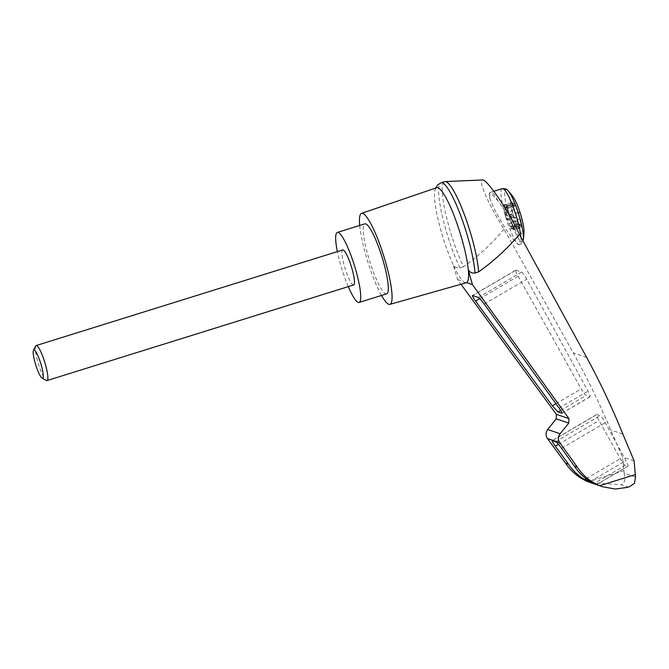 <?xml version="1.0" encoding="UTF-8"?>
<svg xmlns="http://www.w3.org/2000/svg" width="669" height="669" viewBox="0 0 669 669"><rect width="100%" height="100%" fill="white"/><g stroke="black" fill="none" stroke-linecap="round" stroke-linejoin="round"><path stroke-width="0.5" stroke-dasharray="3.35 2.51" d="M635.55 477.072L624.185 473.2L622.387 456.885L610.705 429.924C599.641 403.507 587.165 377.809 573.283 352.831L504.008 229.166C489.465 206.587 477.507 179.351 482.424 179.961M504.008 229.166C492.141 243.407 478.653 255.934 463.55 266.755A53.16 9.441 72.7 0 1 445.571 213.244A53.16 9.441 72.7 0 1 444.668 181.675M465.306 283.029L463.316 281.498A49.774 8.839 72.7 0 1 453.189 264.773L457.521 279.517L460.991 284.25M435.644 188.064L434.783 191.117A49.774 8.839 72.7 0 0 453.189 264.773C454.845 267.232 457.086 268.269 459.912 267.884L463.55 266.755M466.318 282.744A49.774 8.839 72.7 0 1 463.316 281.498L457.521 279.517M590.986 482.834L621.384 484.741L628.066 487.015L626.995 487.458M625.231 465.315A7.334 1.062 59.7 0 1 620.339 458.691L598.998 420.6A7.334 1.062 59.7 0 1 596.681 414.571A7.334 1.062 59.7 0 1 596.882 414.571L600.11 415.666A7.334 1.062 59.7 0 1 605.244 422.733L625.95 460.598A7.334 1.062 59.7 0 1 628.015 466.193A7.334 1.062 59.7 0 1 627.815 466.193L625.231 465.315L594.08 483.553M629.521 486.664L628.066 487.015M634.103 460.882L622.387 456.885M622.847 434.064L610.705 429.924M489.75 198.074C491.347 202.849 494.232 209.037 498.413 216.639C506.701 231.742 517.313 245.883 519.512 244.737C523.451 244.62 509.226 215.744 497.887 200.851L492.309 194.428L489.315 193.165L489.75 198.074A29.327 5.21 -107.3 0 1 491.021 192.179L493.881 191.292M513.349 197.255A20.413 3.629 -107.3 0 0 512.763 213.369A20.413 3.629 -107.3 0 0 520.064 231.541A20.413 3.629 -107.3 0 0 523.969 231.315M508.381 211.161A3.663 0.652 72.7 0 0 509.912 215.042L510.823 216.355L511.936 220.243L511.66 221.146A3.663 0.652 72.7 0 0 512.262 224.709L520.532 222.133A3.663 0.652 72.7 0 1 519.888 218.955L521.996 219.675L519.989 212.683L517.881 211.964A3.663 0.652 72.7 0 1 516.644 208.577L514.712 203.142L506.441 205.718L508.381 211.161L516.644 208.577M506.441 205.718L506.358 207.716L514.628 205.14L514.712 203.142M514.628 205.14A3.663 0.652 72.7 0 1 514.461 205.726A3.663 0.652 72.7 0 1 513.692 204.823L512.211 202.289L503.941 204.865L505.43 207.398L513.692 204.823M511.066 227.059L519.328 224.475A3.663 0.652 72.7 0 1 519.495 223.889L511.233 226.473A3.663 0.652 72.7 0 0 511.066 227.059L510.982 229.049L509.042 223.613A3.663 0.652 72.7 0 0 507.512 219.733L506.6 218.42L505.488 214.532L505.764 213.628A3.663 0.652 72.7 0 0 505.162 210.058L513.424 207.482L512.211 202.289M513.424 207.482A3.663 0.652 72.7 0 1 514.068 210.66L511.961 209.941L513.968 216.932L516.075 217.651A3.663 0.652 72.7 0 1 517.313 221.038L519.253 226.473L510.982 229.049M519.328 224.475L519.253 226.473M519.495 223.889A3.663 0.652 72.7 0 1 520.265 224.792L521.745 227.326L513.483 229.902L511.994 227.376L520.265 224.792M520.532 222.133L521.745 227.326M509.912 215.042L510.606 214.824A3.663 0.652 72.7 0 1 510.305 214.323L517.881 211.964M510.305 214.323L512.412 215.042L519.989 212.683M510.606 214.824L512.63 220.026L512.354 220.929A3.663 0.652 72.7 0 0 512.312 221.314L519.888 218.955M512.412 215.042L514.419 222.033L512.312 221.314M507.512 219.733L508.197 219.516A3.663 0.652 72.7 0 1 508.499 220.017L506.391 219.298L504.384 212.307L511.961 209.941M506.391 219.298L513.968 216.932M514.419 222.033L521.996 219.675M508.499 220.017L516.075 217.651M504.384 212.307L506.492 213.026L514.068 210.66M506.492 213.026A3.663 0.652 72.7 0 1 506.45 213.411L506.174 214.314L508.197 219.516M511.233 226.473A3.663 0.652 72.7 0 1 511.994 227.376M512.262 224.709L513.483 229.902M505.162 210.058L503.941 204.865M506.358 207.716A3.663 0.652 72.7 0 1 506.199 208.302A3.663 0.652 72.7 0 1 505.43 207.398M35.666 346.024A18.331 3.253 -107.3 0 0 37.807 361.77A18.331 3.253 -107.3 0 0 46.404 380.452M353.667 284.944A18.331 3.253 72.7 0 1 344.418 266.153A18.331 3.253 72.7 0 1 342.745 249.938M348.281 286.616A36.661 6.514 72.7 0 1 337.368 251.619M386.674 293.85A36.661 6.514 72.7 0 1 369.547 260.785A36.661 6.514 72.7 0 1 364.848 223.847M459.912 267.884A53.16 9.441 72.7 0 1 441.95 214.44A53.16 9.441 72.7 0 1 441.005 182.813M515.983 270.167L521.628 272.091A7.334 1.062 59.7 0 1 526.762 279.157L588.001 391.181A7.334 1.062 59.7 0 1 590.066 396.767A7.334 1.062 59.7 0 1 589.866 396.776L586.111 395.488A7.334 1.062 59.7 0 1 581.219 388.865L518.09 276.205A7.334 1.062 59.7 0 1 515.774 270.167A7.334 1.062 59.7 0 1 515.983 270.167L472.64 295.539M624.185 473.2C625.599 479.33 624.662 483.177 621.384 484.741M434.783 191.117A49.774 8.839 72.7 0 1 436.681 187.713M381.514 295.455A47.658 8.463 72.7 0 1 359.679 225.461M623.926 470.608L588.151 481.764M586.144 478.703L620.339 458.691M596.363 484.607L627.815 466.193M590.292 481.479L625.95 460.598M586.654 357.397L573.283 352.831M497.887 200.851A29.327 5.21 -107.3 0 0 491.021 192.179L489.315 193.165M502.277 188.666A29.327 5.21 -107.3 0 0 504.953 214.607A29.327 5.21 -107.3 0 0 519.738 244.67A29.327 5.21 -107.3 0 0 520.892 237.135M507.98 190.665A27.37 4.859 -107.3 0 0 508.407 213.787A27.37 4.859 -107.3 0 0 523.3 239.778M511.936 220.243L512.63 220.026M510.823 216.355L511.509 216.137M511.66 221.146L512.354 220.929M507.629 208.268L515.899 205.684M506.341 206.069L514.612 203.493M509.042 223.613L517.313 221.038M505.764 213.628L506.45 213.411M505.488 214.532L506.174 214.314M506.6 218.42L507.294 218.203M509.795 226.507L518.065 223.931M511.083 228.698L519.345 226.122M513.023 229.358L521.285 226.783M513.19 227.669L521.46 225.085M504.234 207.106L512.496 204.53M504.401 205.408L512.671 202.832M479.757 298.65L518.09 276.205M555.922 403.683L581.219 388.865M560.655 410.39L586.111 395.488M561.968 413.108L589.866 396.776M559.1 408.098L588.001 391.181M484.222 304.069L526.762 279.157M478.285 297.471L521.628 272.091M558.431 444.358L598.998 420.6M552.393 440.62L596.882 414.571M555.621 441.716L600.11 415.666M561.559 448.322L605.244 422.733M628.015 466.193L596.464 484.665M519.512 244.737L521.577 243.558L523.024 241.032M514.461 205.726L506.199 208.302M515.774 270.167L472.448 295.539M590.066 396.767L561.901 413.258M596.681 414.571L552.209 440.612"/><path stroke-width="1" d="M435.644 188.064L437.576 185.004L441.005 182.813A53.16 9.441 72.7 0 1 441.03 182.804L444.668 181.675A53.16 9.441 72.7 0 1 445.102 181.6L482.424 179.961C486.764 178.698 508.984 211.412 519.412 234.418L586.654 357.397C600.135 382.233 612.202 407.789 622.847 434.064L634.103 460.882L635.55 477.072L634.429 483.344L629.521 486.664L626.987 487.458L615.263 489.039L602.418 486.731L599.667 485.694C590.409 481.805 582.983 475.634 577.389 467.196L574.412 466.184C578.568 472.506 583.861 477.607 590.292 481.479L596.338 484.624L584.681 479.564C578.15 475.659 572.756 470.524 568.491 464.161L565.514 463.149C571.251 471.637 578.794 477.842 588.151 481.764L602.418 486.731M445.102 181.6A53.16 9.441 72.7 0 1 464.604 215.226A53.16 9.441 72.7 0 1 478.594 271.89C493.789 261.111 507.386 248.617 519.412 234.418M441.03 182.804A53.16 9.441 72.7 0 1 460.556 215.242A53.16 9.441 72.7 0 1 474.965 273.019C472.147 273.412 469.931 272.383 468.317 269.933A49.774 8.839 72.7 0 1 466.619 282.619L472.414 284.601L568.926 418.61L568.759 423.101L556.223 418.827L547.685 429.506C545.603 432.483 545.528 435.486 547.468 438.529L565.514 463.149M556.223 418.827L556.332 414.312L460.991 284.25M359.679 225.461A47.658 8.463 72.7 0 1 361.536 213.361A47.658 8.463 72.7 0 1 362.732 213.403A47.658 8.463 72.7 0 1 384.775 259.371A47.658 8.463 72.7 0 1 389.91 304.362L466.318 282.744A49.774 8.839 72.7 0 0 466.619 282.619L465.306 283.029M475.55 301.109C473.251 297.906 472.214 296.049 472.448 295.539L478.285 297.471C479.514 298.173 481.488 300.373 484.222 304.069L559.1 408.098C561.216 411.092 562.144 412.806 561.901 413.258L557.954 411.979L552.318 405.79L475.55 301.109L479.757 298.65M577.389 467.196L559.769 442.727C557.879 439.7 557.988 436.706 560.104 433.746L568.759 423.101M568.491 464.161L555.303 446.19C553.004 442.978 551.967 441.122 552.209 440.612L555.621 441.716C556.842 442.426 558.824 444.626 561.559 448.322L574.412 466.184M507.98 190.665A27.37 4.859 -107.3 0 1 518.692 214.272A27.37 4.859 -107.3 0 1 523.3 239.778A58.663 58.663 0 0 0 523.969 231.315A20.413 3.629 -107.3 0 0 520.44 213.729A20.413 3.629 -107.3 0 0 513.349 197.255A58.663 58.663 0 0 0 507.98 190.665C507.094 189.143 505.195 188.482 502.277 188.666A29.327 5.21 -107.3 0 1 512.697 205.642A29.327 5.21 -107.3 0 1 520.892 237.135M42.08 378.094L46.404 380.452A18.331 3.253 -107.3 0 0 47.056 380.561A18.331 3.253 -107.3 0 0 44.706 362.088A18.331 3.253 -107.3 0 0 36.134 345.564A18.331 3.253 -107.3 0 0 35.666 346.024L33.45 350.422A14.735 2.617 -107.3 0 0 35.173 363.075A14.735 2.617 -107.3 0 0 42.08 378.094A14.735 2.617 -107.3 0 0 40.717 363.334A14.735 2.617 -107.3 0 0 33.45 350.422M36.134 345.564L342.745 249.938A18.331 3.253 72.7 0 1 343.197 249.963A18.331 3.253 72.7 0 1 351.66 267.6A18.331 3.253 72.7 0 1 353.667 284.944L47.056 380.561M337.368 251.619A36.661 6.514 72.7 0 1 337.293 232.444A36.661 6.514 72.7 0 1 338.18 232.486A36.661 6.514 72.7 0 1 355.114 267.767A36.661 6.514 72.7 0 1 359.119 302.438A36.661 6.514 72.7 0 1 348.281 286.616M337.293 232.444L364.848 223.847A36.661 6.514 72.7 0 1 365.734 223.889A36.661 6.514 72.7 0 1 382.668 259.171A36.661 6.514 72.7 0 1 386.674 293.85L359.119 302.438M474.965 273.019L478.594 271.89M472.414 284.601L468.317 269.933A49.774 8.839 72.7 0 0 455.48 219.357A49.774 8.839 72.7 0 0 437.927 187.755A49.774 8.839 72.7 0 0 436.681 187.713L361.536 213.361M389.91 304.362A47.658 8.463 72.7 0 1 381.514 295.455M568.926 418.61L556.332 414.312M560.104 433.746L547.685 429.506M559.769 442.727L547.468 438.529M584.681 479.564L586.144 478.703M635.45 474.538L599.667 485.694M552.318 405.79L555.922 403.683M557.954 411.979L560.655 410.39M555.303 446.19L558.431 444.358M493.881 191.292L502.277 188.666M523.3 239.778L523.024 241.032"/></g></svg>
